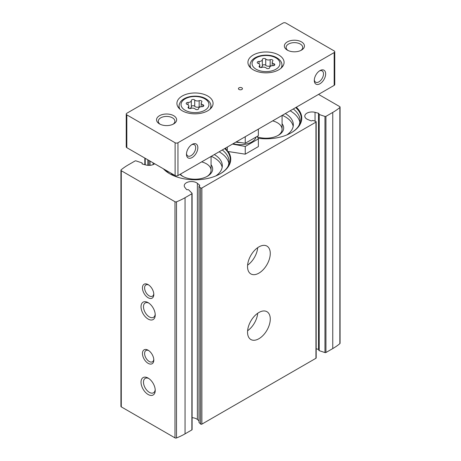 <?xml version="1.0" encoding="UTF-8"?>
<svg xmlns="http://www.w3.org/2000/svg" width="461" height="461" viewBox="0 0 461 461"><rect width="100%" height="100%" fill="white"/><g stroke="black" fill="none" stroke-linecap="round" stroke-linejoin="round"><path stroke-width="0.69" d="M318.891 350.043A0.801 0.461 0 0 0 318.805 350.256A0.801 0.461 0 0 0 319.208 350.66L324.97 352.579A0.801 0.461 0 0 0 325.944 352.504L332.756 348.574A60.858 35.134 0 0 0 339.861 343.641A1.204 0.697 0 0 0 340.074 343.249L340.074 107.102A1.204 0.697 0 0 0 339.722 106.606L318.551 94.384M318.805 349.542A0.801 0.461 0 0 0 318.516 349.409L316.177 348.787M199.584 185.656L199.584 185.12A0.801 0.461 0 0 1 199.728 185.385A0.801 0.461 0 0 1 199.359 185.777A0.801 0.461 0 0 0 198.991 186.163L198.991 422.316A0.801 0.461 0 0 0 199.1 422.547L200.598 424.045A0.801 0.461 0 0 0 201.866 424.143L315.946 358.278A0.801 0.461 0 0 0 316.177 357.949L316.177 121.802A0.801 0.461 0 0 0 315.779 121.399L313.18 120.534A0.801 0.461 0 0 0 312.103 120.684A0.801 0.461 0 0 1 310.962 120.811L307.844 119.537A7.232 4.172 0 0 1 304.79 116.132A7.232 4.172 0 0 1 315.042 112.34L318.516 113.262A0.801 0.461 0 0 1 318.983 113.683A0.801 0.461 0 0 1 318.891 113.896A0.801 0.461 0 0 0 318.805 114.109A0.801 0.461 0 0 0 319.208 114.507L324.97 116.431A0.801 0.461 0 0 0 325.944 116.356L332.756 112.426A60.858 35.134 0 0 0 339.861 107.494A1.204 0.697 0 0 0 340.074 107.102M198.991 420.784L197.377 419.464A7.232 4.172 0 0 0 192.099 417.718M142.109 163.857L142.109 163.43A0.801 0.461 0 0 0 142.195 163.217A0.801 0.461 0 0 0 141.792 162.819L136.03 160.895A0.801 0.461 0 0 0 135.056 160.97L128.244 164.9A60.858 35.134 0 0 0 121.139 169.832A1.204 0.697 0 0 0 120.926 170.224L120.926 406.377A1.204 0.697 0 0 0 121.278 406.867L174.978 437.869A1.204 0.697 0 0 0 176.511 437.95A60.858 35.134 0 0 0 185.051 433.847L191.868 429.911A0.801 0.461 0 0 0 192.099 429.589L192.099 193.436A0.801 0.461 0 0 0 191.995 193.205L188.664 189.874A0.801 0.461 0 0 0 187.598 189.696A0.801 0.461 0 0 1 186.503 189.477L184.907 187.471A7.232 4.172 0 0 1 184.244 185.725A7.232 4.172 0 0 1 189.281 181.749A7.232 4.172 0 0 1 197.377 183.317L199.584 185.12M225.308 148.217A35.751 20.641 180 0 1 225.913 148.799M228.287 151.646A35.751 20.641 180 0 1 220.277 173.757A35.751 20.641 180 0 1 169.717 173.757A35.751 20.641 180 0 1 163.355 168.772M296.319 107.223A35.751 20.641 180 0 1 291.283 132.756A35.751 20.641 180 0 1 258.125 138.3M120.926 170.224A1.204 0.697 0 0 0 121.278 170.72L174.978 201.722A1.204 0.697 0 0 0 176.511 201.803A60.858 35.134 0 0 0 185.051 197.7L191.868 193.764A0.801 0.461 0 0 0 192.099 193.436M198.991 186.163A0.801 0.461 0 0 0 199.1 186.4L200.598 187.898A0.801 0.461 0 0 0 201.866 187.996L315.946 122.13A0.801 0.461 0 0 0 316.177 121.802M142.109 163.43A0.801 0.461 0 0 0 142.017 163.643A0.801 0.461 0 0 0 142.484 164.064L145.958 164.986A7.232 4.172 0 0 0 154.683 163.764M258.903 338.731A16.066 9.278 120 0 0 269.403 324.573A16.066 9.278 120 0 0 266.936 311.699A16.066 9.278 120 0 0 250.87 320.977A16.066 9.278 120 0 0 250.87 339.527A16.066 9.278 120 0 0 258.903 338.731M258.903 273.137A16.066 9.278 120 0 0 269.403 258.978A16.066 9.278 120 0 0 266.936 246.099A16.066 9.278 120 0 0 250.87 255.377A16.066 9.278 120 0 0 250.87 273.932A16.066 9.278 120 0 0 258.903 273.137M148.131 394.489A10.044 5.797 -120 0 0 155.23 390.392A10.044 5.797 -120 0 0 148.131 378.089A10.044 5.797 -120 0 0 141.026 382.192A10.044 5.797 -120 0 0 148.131 394.489M148.131 319.052A10.044 5.797 -120 0 0 155.23 314.955A10.044 5.797 -120 0 0 148.131 302.652A10.044 5.797 -120 0 0 141.026 306.755A10.044 5.797 -120 0 0 148.131 319.052M148.131 363.331A8.033 4.639 -120 0 0 153.807 360.053A8.033 4.639 -120 0 0 148.131 350.21A8.033 4.639 -120 0 0 142.449 353.489A8.033 4.639 -120 0 0 148.131 363.331M148.131 297.737A8.033 4.639 -120 0 0 153.807 294.452A8.033 4.639 -120 0 0 148.131 284.616A8.033 4.639 -120 0 0 142.449 287.895A8.033 4.639 -120 0 0 148.131 297.737M247.603 265.156A16.066 9.278 120 0 0 257.705 247.661M247.603 330.75A16.066 9.278 120 0 0 257.705 313.261M148.696 284.973A6.512 3.757 -120 0 0 145.947 284.915A6.512 3.757 -120 0 0 144.95 290.13A6.512 3.757 -120 0 0 149.203 295.87A6.512 3.757 -120 0 0 152.458 296.192A6.512 3.757 -120 0 0 153.778 293.784M148.696 350.573A6.512 3.757 -120 0 0 145.947 350.51A6.512 3.757 -120 0 0 144.95 355.731A6.512 3.757 -120 0 0 149.203 361.464A6.512 3.757 -120 0 0 152.458 361.787A6.512 3.757 -120 0 0 153.778 359.378M148.77 303.061A8.304 4.794 -120 0 0 145.209 302.952A8.304 4.794 -120 0 0 143.936 309.608A8.304 4.794 -120 0 0 149.358 316.92A8.304 4.794 -120 0 0 153.507 317.335A8.304 4.794 -120 0 0 155.201 314.195M148.77 378.498A8.304 4.794 -120 0 0 145.209 378.389A8.304 4.794 -120 0 0 143.936 385.044A8.304 4.794 -120 0 0 149.358 392.357A8.304 4.794 -120 0 0 153.507 392.772A8.304 4.794 -120 0 0 155.201 389.626M295.708 107.574A35.272 20.365 180 0 1 291.773 132.463A35.272 20.365 180 0 1 291.116 132.854M290.148 110.784A34.143 19.714 180 0 1 299.961 122.649M285.319 113.573A27.314 15.772 180 0 1 293.323 124.724A27.314 15.772 180 0 1 286.782 134.964M282.27 115.336A27.314 15.772 180 0 1 293.173 126.366M282.074 123.755A17.674 10.205 180 0 1 278.502 135.217A17.674 10.205 180 0 1 257.601 136.98M272.67 120.874A16.066 9.278 180 0 1 282.074 129.316A16.066 9.278 180 0 1 277.908 135.546M224.697 148.575A35.272 20.365 180 0 1 220.761 173.463A35.272 20.365 180 0 1 220.104 173.855M169.884 173.855A35.272 20.365 180 0 1 169.227 173.463A35.272 20.365 180 0 1 163.747 168.997M219.136 151.784A34.143 19.714 180 0 1 228.95 163.649M214.307 154.568A27.314 15.772 180 0 1 222.311 165.724A27.314 15.772 180 0 1 215.771 175.958M174.218 175.958A27.314 15.772 180 0 1 170.858 173.106M211.259 156.331A27.314 15.772 180 0 1 222.162 167.36M211.063 164.75A17.674 10.205 180 0 1 207.49 176.217A17.674 10.205 180 0 1 182.498 176.217A17.674 10.205 180 0 1 179.986 174.391M201.659 161.874A16.066 9.278 180 0 1 211.063 170.311A16.066 9.278 180 0 1 206.897 176.546M183.092 176.546A16.066 9.278 180 0 1 180.378 174.16M194.715 100.025A3.164 1.827 0 0 0 199.158 100.711A1.809 1.043 0 0 1 200.99 100.688A1.809 1.043 0 0 1 201.918 101.599A1.809 1.043 0 0 1 201.647 102.146A3.164 1.827 0 0 0 201.175 103.108A3.164 1.827 0 0 0 202.84 104.716A1.809 1.043 0 0 1 203.785 105.632A1.809 1.043 0 0 1 201.93 106.675A3.164 1.827 0 0 0 198.674 108.502A3.164 1.827 0 0 0 198.674 108.554A1.809 1.043 0 0 1 198.674 108.583A1.809 1.043 0 0 1 197.308 109.597A1.809 1.043 0 0 1 195.274 109.078A3.164 1.827 0 0 0 190.831 108.393A1.809 1.043 0 0 1 188.998 108.416A1.809 1.043 0 0 1 188.076 107.505A1.809 1.043 0 0 1 188.342 106.958A3.164 1.827 0 0 0 188.814 105.995A3.164 1.827 0 0 0 187.154 104.393A1.809 1.043 0 0 1 186.204 103.471A1.809 1.043 0 0 1 188.065 102.428A3.164 1.827 0 0 0 191.321 100.602A3.164 1.827 0 0 0 191.315 100.55A1.809 1.043 0 0 1 191.315 100.521A1.809 1.043 0 0 1 192.681 99.507A1.809 1.043 0 0 1 194.715 100.025L194.715 106.289A1.809 1.043 0 0 0 192.721 105.765A1.809 1.043 0 0 0 191.321 106.733M265.726 59.025A3.164 1.827 0 0 0 270.169 59.717A1.809 1.043 0 0 1 272.002 59.694A1.809 1.043 0 0 1 272.924 60.604A1.809 1.043 0 0 1 272.658 61.152A3.164 1.827 0 0 0 272.186 62.108A3.164 1.827 0 0 0 273.846 63.716A1.809 1.043 0 0 1 274.796 64.638A1.809 1.043 0 0 1 272.935 65.681A3.164 1.827 0 0 0 269.679 67.502A3.164 1.827 0 0 0 269.685 67.56A1.809 1.043 0 0 1 269.685 67.588A1.809 1.043 0 0 1 268.319 68.597A1.809 1.043 0 0 1 266.285 68.084A3.164 1.827 0 0 0 261.842 67.398A1.809 1.043 0 0 1 260.01 67.421A1.809 1.043 0 0 1 259.082 66.505A1.809 1.043 0 0 1 259.353 65.958A3.164 1.827 0 0 0 259.825 65.001A3.164 1.827 0 0 0 258.16 63.393A1.809 1.043 0 0 1 257.215 62.477A1.809 1.043 0 0 1 259.07 61.434A3.164 1.827 0 0 0 262.326 59.607A3.164 1.827 0 0 0 262.326 59.555A1.809 1.043 0 0 1 262.326 59.521A1.809 1.043 0 0 1 263.692 58.512A1.809 1.043 0 0 1 265.726 59.025L265.726 65.295A1.809 1.043 0 0 0 263.732 64.771A1.809 1.043 0 0 0 262.326 65.739M186.503 153.571A6.512 3.757 120 0 0 187.823 155.979A6.512 3.757 120 0 0 191.079 155.657A6.512 3.757 120 0 0 195.331 149.917A6.512 3.757 120 0 0 194.335 144.702A6.512 3.757 120 0 0 191.586 144.76M314.321 79.776A6.512 3.757 120 0 0 315.641 82.185A6.512 3.757 120 0 0 318.897 81.862A6.512 3.757 120 0 0 323.149 76.123A6.512 3.757 120 0 0 322.153 70.908A6.512 3.757 120 0 0 319.404 70.965M283.048 23.05L126.827 113.245A2.011 1.158 0 0 0 126.239 114.063A2.011 1.158 0 0 0 126.827 114.881L175.111 142.76A2.011 1.158 0 0 0 177.952 142.76L334.173 52.566A2.011 1.158 0 0 0 334.761 51.747A2.011 1.158 0 0 0 334.173 50.929L285.889 23.05A2.011 1.158 0 0 0 283.048 23.05M126.239 114.063L126.239 146.863A2.011 1.158 0 0 0 126.827 147.681L175.111 175.56A2.011 1.158 0 0 0 177.952 175.56L334.173 85.366A2.011 1.158 0 0 0 334.761 84.547L334.761 51.747M192.156 157.524A8.033 4.639 120 0 0 197.838 147.681A8.033 4.639 120 0 0 192.156 144.402A8.033 4.639 120 0 0 186.475 154.239A8.033 4.639 120 0 0 192.156 157.524M319.974 83.729A8.033 4.639 120 0 0 325.656 73.887A8.033 4.639 120 0 0 319.974 70.608A8.033 4.639 120 0 0 314.293 80.445A8.033 4.639 120 0 0 319.974 83.729M182.216 96.026A18.077 10.436 180 0 1 201.912 93.762A18.077 10.436 180 0 1 213.068 103.402A18.077 10.436 180 0 1 194.997 113.838A18.077 10.436 180 0 1 176.92 103.402A18.077 10.436 180 0 1 182.216 96.026M253.222 55.026A18.077 10.436 180 0 1 272.924 52.767A18.077 10.436 180 0 1 284.08 62.408A18.077 10.436 180 0 1 266.003 72.844A18.077 10.436 180 0 1 247.932 62.408A18.077 10.436 180 0 1 253.222 55.026M239.023 87.826A2.011 1.158 180 0 1 241.212 87.573A2.011 1.158 180 0 1 242.451 88.645A2.011 1.158 180 0 1 240.44 89.803A2.011 1.158 180 0 1 238.435 88.645A2.011 1.158 180 0 1 239.023 87.826M159.489 115.705A10.044 5.797 180 0 1 173.693 115.705A10.044 5.797 180 0 1 173.693 123.905A10.044 5.797 180 0 1 159.489 123.905A10.044 5.797 180 0 1 159.489 115.705M287.307 41.911A10.044 5.797 180 0 1 301.511 41.911A10.044 5.797 180 0 1 301.511 50.111A10.044 5.797 180 0 1 287.307 50.111A10.044 5.797 180 0 1 287.307 41.911M287.981 50.462A8.304 4.794 180 0 1 286.108 47.431A8.304 4.794 180 0 1 288.54 44.037A8.304 4.794 180 0 1 297.587 43A8.304 4.794 180 0 1 302.71 47.431A8.304 4.794 180 0 1 300.837 50.462M160.163 124.257A8.304 4.794 180 0 1 158.29 121.226A8.304 4.794 180 0 1 160.722 117.832A8.304 4.794 180 0 1 169.769 116.794A8.304 4.794 180 0 1 174.892 121.226A8.304 4.794 180 0 1 173.019 124.257M260.5 67.525A3.164 1.827 0 0 0 262.326 65.871A3.164 1.827 0 0 0 262.326 65.819L262.326 59.659M265.726 65.295A3.164 1.827 0 0 0 270.169 65.981L270.169 59.717M271.512 65.848A1.809 1.043 0 0 0 270.169 65.981M189.488 108.525A3.164 1.827 0 0 0 191.321 106.866A3.164 1.827 0 0 0 191.315 106.814L191.315 100.654M194.715 106.289A3.164 1.827 0 0 0 199.158 106.975L199.158 100.711M200.5 106.848A1.809 1.043 0 0 0 199.158 106.975M245.246 154.164L245.246 146.483L258.362 138.905L258.362 146.586L245.246 154.164L227.325 151.387L225.55 148.079M227.325 151.387L227.325 147.059M232.494 144.068L245.246 146.483M258.362 138.905L257.319 136.3M233.162 143.688A15.864 9.162 0 0 0 256.109 136.998M236.28 141.884L245.246 143.267L258.362 135.695L258.362 129.138M240.533 142.541A13.818 7.975 180 0 1 235.911 142.097M245.246 136.71L245.246 143.267M191.868 429.911L191.868 193.764M185.051 433.847L185.051 197.7M201.866 424.143L201.866 187.996M315.946 358.278L315.946 122.13M121.278 406.867L121.278 170.72M174.978 437.869L174.978 201.722M176.511 437.95L176.511 201.803M325.944 352.504L325.944 116.356M332.756 348.574L332.756 112.426M339.861 343.641L339.861 107.494M315.042 121.157L315.042 112.34M318.516 349.409L318.516 113.262M324.97 352.579L324.97 116.431M319.208 350.66L319.208 114.507M197.377 419.464L197.377 183.317M200.598 424.045L200.598 187.898M199.1 422.547L199.1 186.4M153.156 164.606L153.156 162.883M150.038 165.326L150.038 161.085M148.897 165.372L148.897 160.428M147.82 165.315L147.82 159.806M145.221 164.79L145.221 158.302M293.282 108.975A34.143 19.714 180 0 1 300.151 120.834L299.362 124.528C298.227 127.305 295.697 129.95 291.773 132.463M222.271 149.975A34.143 19.714 180 0 1 229.14 161.834L228.351 165.528C227.215 168.3 224.686 170.945 220.761 173.463M185.132 98.856A13.951 8.056 180 0 1 208.47 102.469A13.951 8.056 180 0 1 191.384 112.334A13.951 8.056 180 0 1 185.132 98.856M256.143 57.861A13.951 8.056 180 0 1 279.481 61.469A13.951 8.056 180 0 1 262.395 71.334A13.951 8.056 180 0 1 256.143 57.861M126.827 114.881L126.827 147.681M175.111 142.76L175.111 175.56M177.952 142.76L177.952 175.56M334.173 52.566L334.173 85.366M282.201 67.047L281.925 64.482A15.951 9.208 180 0 1 280.939 68.291M251.072 68.291A15.951 9.208 180 0 1 250.087 64.482L249.81 67.047M211.19 108.041L210.913 105.483A15.951 9.208 180 0 1 209.928 109.286M180.061 109.286A15.951 9.208 180 0 1 179.075 105.483L178.799 108.041M259.07 63.82L259.07 61.434M273.846 65.554L273.846 63.716M259.353 67.052L259.353 65.958M188.065 104.814L188.065 102.428M202.84 106.554L202.84 104.716M188.342 108.053L188.342 106.958M318.805 350.256L318.805 114.109M142.195 163.932L142.195 163.217M144.823 164.686L144.823 158.071M163.955 169.118L169.227 173.463M282.074 115.446L282.074 129.316M211.063 156.446L211.063 170.311M281.925 64.482C281.688 61.716 279.723 59.325 276.03 57.308C270.803 54.496 261.318 54.202 255.135 57.763C252.207 59.423 250.525 61.665 250.087 64.482M210.913 105.483C210.677 102.717 208.712 100.325 205.018 98.308C199.792 95.49 190.307 95.202 184.129 98.758C181.196 100.423 179.513 102.665 179.075 105.483M262.326 65.871L262.326 59.607M272.186 65.716L272.186 62.108M259.825 67.346L259.825 65.001M191.321 106.866L191.321 100.602M201.175 106.716L201.175 103.108M188.814 108.347L188.814 105.995"/></g></svg>
